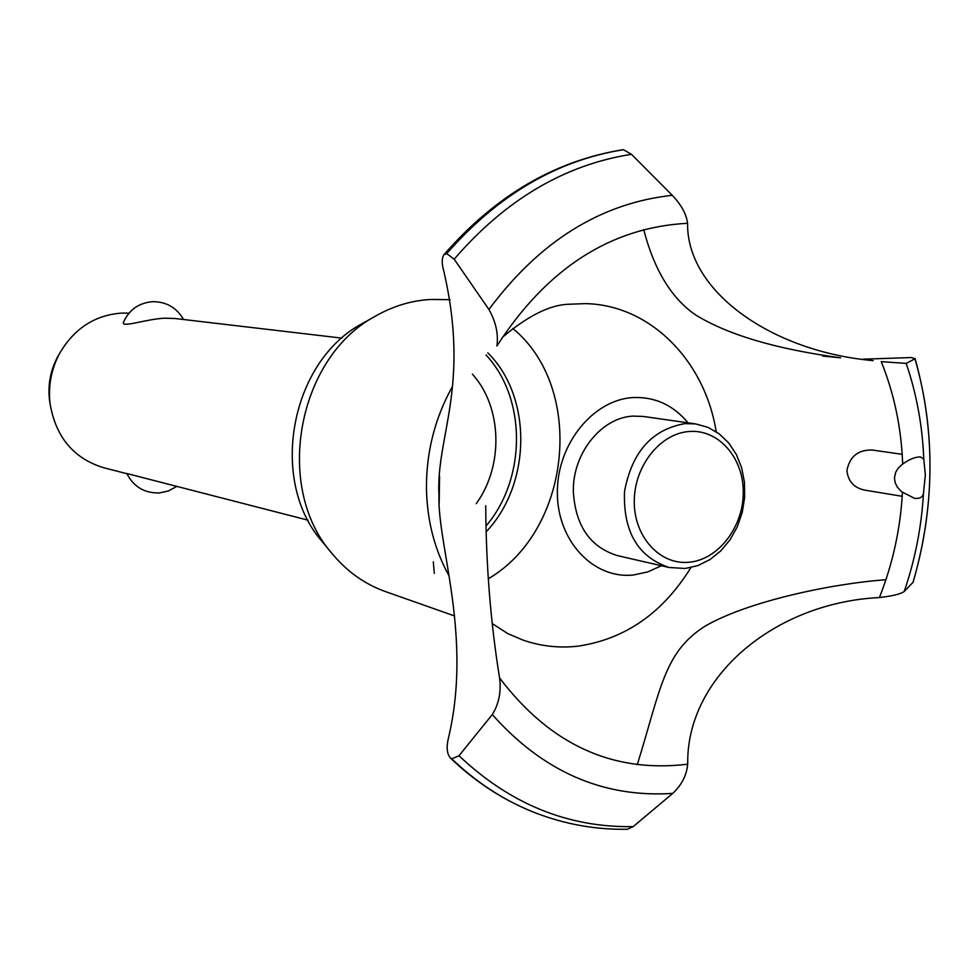 <?xml version="1.0" encoding="UTF-8"?>
<svg xmlns="http://www.w3.org/2000/svg" width="979" height="979" viewBox="0 0 979 979"><rect width="100%" height="100%" fill="white"/><g stroke="black" fill="none" stroke-linecap="round" stroke-linejoin="round"><path stroke-width="1.47" d="M486 354.998C526.751 398.233 526.494 478.609 486.061 525.992M476.259 503.671C503.806 465.686 502.227 407.019 472.392 374.162M341.94 338.134L175.033 318.505L164.851 318.187C146.214 318.995 121.029 328.161 123.44 322.311C129.142 309.707 138.908 302.817 152.736 301.667C166.418 301.716 176.661 307.663 183.477 319.497M128.959 313.17L121.665 313.084C94.657 315.103 73.878 328.711 59.34 353.908C51.177 369.572 48.093 386.179 50.064 403.727C55.766 437.123 73.633 458.466 103.652 467.729L126.927 473.701M176.661 486.465L168.498 490.932L159.406 492.939C144.451 493.281 133.609 486.808 126.842 473.518L308.03 520.179M50.076 403.825L49.476 399.836C47.787 384.857 50.431 370.686 57.394 357.323L59.389 353.823M487.787 352.819C532.552 396.948 531.462 484.03 486.208 531.744M323.351 543.015L321.797 541.142C268.466 479.967 290.555 361.398 362.328 323.523L364.445 322.336M454.537 615.938L385.334 591.536C364.445 584.047 346.517 571.185 331.538 552.939C273.569 486.514 297.665 357.127 375.655 316.033C393.607 305.815 412.318 300.284 431.776 299.439L450.132 299.684M690.893 567.587C662.832 612.964 625.214 639.152 578.038 646.152C559.131 648.306 540.665 646.25 522.651 639.96L507.538 633.462L492.131 623.501M448.884 575.53C434.48 549.439 427.003 520.314 426.452 488.154C426.33 452.065 434.847 418.425 452.029 387.256M502.19 337.535C527.754 315.874 549.965 304.775 568.848 304.249L585.295 303.625C649.995 304.75 704.929 360.615 716.187 431.715M902.185 454.329L872.35 450.046C858.167 449.63 849.686 456.483 846.908 470.605C848.144 481.313 853.982 487.799 864.433 490.063L902.21 496.304M643.717 229.637C654.266 270.253 671.729 298.791 696.106 315.25C728.486 335.002 776.665 349.185 840.643 357.812L822.617 356.062M863.05 359.183L911.584 357.555L914.937 358.791L906.187 363.405L881.222 361.618C894.194 393.717 901.341 427.847 902.675 464.022C909.564 459.127 915.524 456.777 920.554 456.973L923.797 459.249L925.339 474.937L923.466 493.514C922.695 497.222 919.722 498.837 914.533 498.335L901.463 491.654L897.339 487.114L895.198 482.782L894.463 478.046L895.712 472.233L898.22 468.146L902.675 464.022M485.731 505.727C486.049 565.617 490.663 623.011 499.571 677.896C501.37 691.663 498.947 703.877 492.29 714.548L459.004 755.739L451.784 758.835L450.193 757.819C446.852 753.414 446.277 746.793 448.468 737.958C472.624 636.154 437.283 544.789 438.984 495.582C435.704 436.597 470.666 387.415 443.72 270.73C441.651 263.412 441.713 258.101 443.891 254.773L446.718 253.598L454.17 259.202L488.925 309.474C495.876 321.871 498.544 334.023 496.916 345.966C547.139 268.27 610.688 227.373 687.564 223.285C686.475 214.242 681.372 204.917 672.255 195.31L631.479 154.315L623.476 149.701L622.191 149.873M661.412 565.727L647.817 571.895L633.609 574.967C593.763 579.519 557.345 541.289 557.357 492.902C556.757 444.552 592.968 399.628 633.18 397.56C655.061 396.715 673.344 405.135 688.029 422.842M873.182 360.627C771.452 351.547 686.781 291.363 687.588 223.653L687.564 223.285M451.784 758.835C476.075 782.086 502.851 799.659 532.135 811.579L535.88 813.059C565.617 824.428 596.113 829.825 627.368 829.262L633.156 826.619L672.757 793.394C681.653 785.06 686.622 775.331 687.686 764.195L687.711 763.742C686.499 676.501 775.038 602.831 878.787 597.594M902.43 492.425C900.447 528.782 892.775 563.818 879.411 597.533C892.432 596.04 900.692 594.02 904.204 591.5L913.003 582.321M885.922 579.727C831.526 583.655 748.054 601.314 705.369 625.985C663.958 651.953 660.801 688.971 637.292 764.636M669.049 567.477L617.663 555.668C590.202 547.237 575.419 525.882 573.339 491.568C572.446 453.485 601.436 417.36 633.217 416.099L643.582 416.479L695.775 423.956L708.001 427.346L719.149 433.795L728.731 442.973L736.343 454.476L741.654 467.778L744.468 482.292L744.664 497.393L742.241 512.445L737.297 526.775L730.04 539.784L720.777 550.896L709.91 559.633L697.892 565.581L685.251 568.481L669.049 567.477C637.892 556.904 623.048 531.585 624.516 491.531C631.92 451.906 652.161 429.255 685.202 423.577L695.775 423.956M689.412 431.482C660.164 433.256 633.951 466.334 634.27 501.774C634.147 537.263 660.36 565.458 689.424 562.203C718.5 559.474 743.404 526.861 743.281 492.376C743.575 457.866 718.659 429.194 689.412 431.482M512.8 328.454C585.711 388.186 571.43 530.3 488.362 578.724M687.686 764.195C612.756 773.312 550.051 744.554 499.571 677.896M923.466 493.514C921.508 527.069 915.084 559.731 904.204 591.5M914.937 358.791C925.29 394.525 930.295 431.555 929.964 469.871C929.536 508.199 923.846 545.792 912.905 582.652M906.187 363.405C916.613 393.925 922.475 425.877 923.797 459.249M532.062 811.542L528.281 809.976C500.416 798.093 474.864 781.022 451.637 758.774M633.156 826.619C568.175 827.708 510.12 804.089 459.004 755.739M672.757 793.394C603.211 797.983 543.064 771.697 492.29 714.548M488.925 309.474C539.662 241.201 600.776 203.142 672.255 195.31M454.17 259.202C505.433 199.765 564.54 164.802 631.479 154.315M446.718 253.598C498.005 194.992 556.929 160.36 623.476 149.701M446.559 253.598C497.846 194.992 556.77 160.36 623.317 149.701M49.476 399.836L50.064 403.727M57.394 357.323L59.34 353.908M321.797 541.142L331.538 552.939M362.328 323.523L375.655 316.033M439.571 476.602L439.179 503.084M433.318 561.885L434.297 573.351M913.028 582.481C934.933 506.792 935.606 432.118 915.047 358.461M528.281 809.976C499.804 797.824 473.787 780.434 450.193 757.819M622.766 149.75C554.922 160.727 495.301 195.727 443.891 254.773"/></g></svg>
